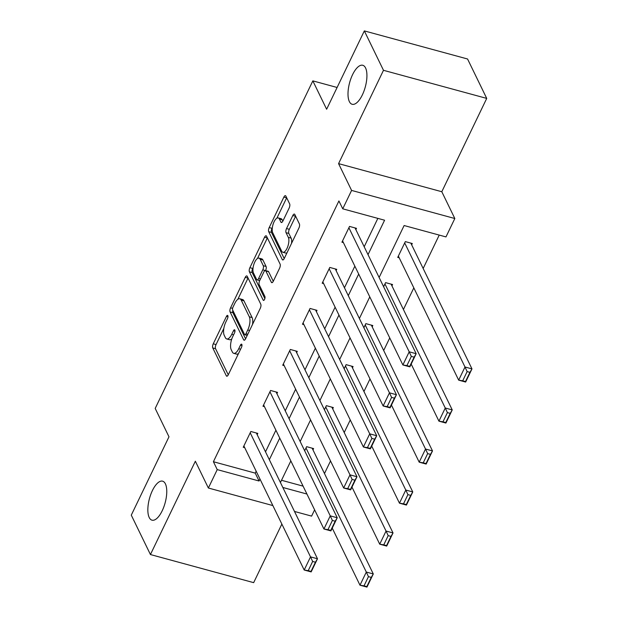 <?xml version="1.0" encoding="UTF-8"?>
<svg xmlns="http://www.w3.org/2000/svg" width="618" height="618" viewBox="0 0 618 618"><rect width="100%" height="100%" fill="white"/><g stroke="black" fill="none" stroke-linecap="round" stroke-linejoin="round"><path stroke-width="0.93" d="M227.849 315.674A2.171 0.873 -74.8 0 0 227.548 315.381A2.171 0.873 -74.8 0 0 226.451 316.393L213.256 343.809A3.098 1.244 -74.8 0 0 212.77 347.942L226.304 375.783A3.098 1.244 -74.8 0 0 226.736 376.2A3.098 1.244 -74.8 0 0 228.297 374.755L241.491 347.331A2.171 0.873 -74.8 0 0 241.839 344.442A2.171 0.873 -74.8 0 0 241.538 344.156A2.171 0.873 -74.8 0 0 240.441 345.168L238.733 348.714A9.919 3.986 -74.8 0 1 233.72 353.334A9.919 3.986 -74.8 0 1 232.353 352.021L231.225 349.703A9.919 3.986 -74.8 0 1 232.793 336.493L234.5 332.947A2.171 0.873 -74.8 0 0 234.84 330.058A2.171 0.873 -74.8 0 0 234.546 329.773A2.171 0.873 -74.8 0 0 233.449 330.784L231.742 334.33A9.919 3.986 -74.8 0 1 226.729 338.95A9.919 3.986 -74.8 0 1 225.361 337.637L224.234 335.319A9.919 3.986 -74.8 0 1 225.802 322.109L227.509 318.564A2.171 0.873 -74.8 0 0 227.849 315.674M349.363 101.599A20.209 8.127 -74.8 0 0 352.152 104.28A20.209 8.127 -74.8 0 0 363.987 91.031A20.209 8.127 -74.8 0 0 365.562 67.949A20.209 8.127 -74.8 0 0 362.774 65.276A20.209 8.127 -74.8 0 0 350.939 78.525A20.209 8.127 -74.8 0 0 349.363 101.599M149.208 517.498A20.209 8.127 -74.8 0 0 151.997 520.171A20.209 8.127 -74.8 0 0 163.824 506.93A20.209 8.127 -74.8 0 0 165.4 483.848A20.209 8.127 -74.8 0 0 162.611 481.175A20.209 8.127 -74.8 0 0 150.784 494.415A20.209 8.127 -74.8 0 0 149.208 517.498M289.162 208.019A3.098 1.244 -74.8 0 0 289.649 203.894L285.856 196.076A3.098 1.244 -74.8 0 0 285.423 195.667A3.098 1.244 -74.8 0 0 283.863 197.111L269.209 227.563A3.098 1.244 -74.8 0 0 268.714 231.688L282.256 259.537A3.098 1.244 -74.8 0 0 282.681 259.946A3.098 1.244 -74.8 0 0 284.249 258.502L298.903 228.05A3.098 1.244 -74.8 0 0 299.39 223.925L294.801 214.492A3.098 1.244 -74.8 0 0 294.377 214.075A3.098 1.244 -74.8 0 0 292.808 215.52L286.536 228.552A3.098 1.244 -74.8 0 0 286.049 232.685L288.32 237.358A8.289 3.329 -74.8 0 1 287.679 246.829A8.289 3.329 -74.8 0 1 282.82 252.268A8.289 3.329 -74.8 0 1 281.677 251.163L272.77 232.831A8.289 3.329 -74.8 0 1 273.411 223.368A8.289 3.329 -74.8 0 1 278.27 217.93A8.289 3.329 -74.8 0 1 279.413 219.027L280.896 222.086A3.098 1.244 -74.8 0 0 281.321 222.495A3.098 1.244 -74.8 0 0 282.889 221.051L289.162 208.019M364.334 30.9L467.563 58.996L486.721 98.401L383.484 70.305L364.334 30.9L326.628 109.239L312.839 80.873L155.195 408.436L168.984 436.802L131.279 515.149L150.437 554.547L195.35 461.221L208.374 488.019L217.235 469.61L213.403 461.731L338.911 200.943L342.743 208.822L351.596 190.421L454.825 218.517L445.972 236.918L404.118 225.531L379.12 277.482M383.484 70.305L338.571 163.631L351.596 190.421M247.231 276.331A3.098 1.244 -74.8 0 0 246.806 275.922A3.098 1.244 -74.8 0 0 245.238 277.366L230.584 307.818A3.098 1.244 -74.8 0 0 230.097 311.943L243.631 339.792A3.098 1.244 -74.8 0 0 244.056 340.201A3.098 1.244 -74.8 0 0 245.624 338.757L260.278 308.305A3.098 1.244 -74.8 0 0 260.765 304.18L247.231 276.331M249.896 267.687L264.55 237.242A3.098 1.244 -74.8 0 1 266.119 235.798A3.098 1.244 -74.8 0 1 266.543 236.207L280.078 264.048A3.098 1.244 -74.8 0 1 279.591 268.181L273.318 281.213A3.098 1.244 -74.8 0 1 271.75 282.658A3.098 1.244 -74.8 0 1 271.325 282.241L265.833 270.954A3.098 1.244 -74.8 0 0 265.408 270.537A3.098 1.244 -74.8 0 0 263.84 271.982L259.684 280.626A3.098 1.244 -74.8 0 0 259.189 284.759L264.906 296.516A2.171 0.873 -74.8 0 1 264.736 298.988A2.171 0.873 -74.8 0 1 263.469 300.41A2.171 0.873 -74.8 0 1 263.168 300.124L249.402 271.812A3.098 1.244 -74.8 0 1 249.896 267.687L252.685 268.444L253.117 267.548M150.437 554.547L253.666 582.65L281.854 524.072M337.104 87.478L312.839 80.873M213.403 461.731L255.249 473.125L256.161 471.225M265.501 451.828L275.898 430.213M285.238 410.815L295.636 389.201M304.975 369.803L315.373 348.189M324.713 328.791L335.111 307.177M344.45 287.779L354.848 266.165M364.187 246.767L377.853 218.378M257.181 434.701L257.806 433.388L250.838 431.488L243.245 447.262L244.713 447.656M276.918 393.689L277.544 392.376L270.576 390.476L262.982 406.25L264.45 406.644M296.655 352.677L297.281 351.364L290.313 349.464L282.72 365.238L284.187 365.632M316.393 311.665L317.019 310.352L310.051 308.452L302.457 324.226L303.925 324.628M336.13 270.653L336.756 269.34L329.788 267.439L322.194 283.214L323.662 283.616M355.868 229.641L356.493 228.328L349.525 226.427L341.932 242.202L343.399 242.604M324.473 473.535L330.522 460.966M344.211 432.523L350.259 419.954M363.948 391.511L369.997 378.942M383.685 350.499L389.734 337.93M403.423 309.487L413.821 287.88M423.16 268.482L439.228 235.087M281.522 480.271L303.09 486.142M312.978 449.889L313.612 448.575L306.636 446.675L304.666 450.769M332.716 408.877L333.349 407.563L326.374 405.663L324.404 409.757M352.453 367.864L353.087 366.551L346.111 364.651L344.141 368.745M372.19 326.852L372.824 325.539L365.848 323.639L363.878 327.741M391.928 285.84L392.561 284.527L385.586 282.627L383.616 286.729M411.665 244.828L412.299 243.515L405.323 241.615L397.729 257.389L399.197 257.791M338.571 163.631L441.8 191.727L486.721 98.401M441.8 191.727L454.825 218.517M314.616 509.858L311.603 516.115L294.485 511.457M368.019 254.647L384.589 220.217L342.743 208.822M217.235 469.61L259.081 481.005L259.993 479.105M269.332 459.707L279.73 438.092M289.07 418.695L299.467 397.08M308.807 377.683L319.205 356.068M328.544 336.671L338.942 315.064M348.282 295.659L358.679 274.052M272.862 505.57L208.374 488.019M282.828 487.471L306.922 494.029M369.78 296.879L359.382 318.494M350.043 337.891L339.645 359.506M330.306 378.904L319.908 400.518M310.568 419.916L300.17 441.53M290.831 460.928L280.433 482.534M255.249 473.125L259.081 481.005M226.729 338.95L229.517 339.707A9.919 3.986 -74.8 0 0 231.796 338.95M233.72 353.334L236.509 354.099A9.919 3.986 -74.8 0 0 238.494 353.566M223.84 328.39L216.045 344.574A3.098 1.244 -74.8 0 0 215.558 348.699L228.258 374.832M232.801 310.321A3.098 1.244 -74.8 0 0 232.886 312.7L245.585 338.834M248.065 278.046A3.098 1.244 -74.8 0 0 248.027 278.123L237.83 299.313M233.001 307.138A2.171 0.873 -74.8 0 0 232.662 310.027L244.543 334.477A2.171 0.873 -74.8 0 0 244.844 334.763A2.171 0.873 -74.8 0 0 245.933 333.751L247.741 330.012A9.919 3.986 -74.8 0 0 249.309 316.802L241.182 300.093A9.919 3.986 -74.8 0 0 239.815 298.78A9.919 3.986 -74.8 0 0 234.801 303.399L233.001 307.138M252.492 324.489A9.919 3.986 -74.8 0 0 252.098 317.559L249.309 316.802M239.815 298.78L242.604 299.537A9.919 3.986 -74.8 0 1 243.971 300.85L252.098 317.559M257.482 258.478L267.339 238L264.55 237.242M273.28 281.29L268.621 271.711A3.098 1.244 -74.8 0 0 268.197 271.302L265.408 270.537M264.859 298.625L252.198 272.577L249.402 271.812M260.139 259.236A8.289 3.329 -74.8 0 0 258.996 258.131A8.289 3.329 -74.8 0 0 254.137 263.569A8.289 3.329 -74.8 0 0 253.496 273.04L256.632 279.498A3.098 1.244 -74.8 0 0 257.065 279.908A3.098 1.244 -74.8 0 0 258.625 278.463L262.789 269.819A3.098 1.244 -74.8 0 0 263.276 265.694L260.139 259.236L262.928 259.993A8.289 3.329 -74.8 0 0 261.785 258.896L258.996 258.131M262.789 269.819L265.57 270.584A3.098 1.244 -74.8 0 0 266.064 266.451L263.276 265.694M262.928 259.993L266.064 266.451M252.685 268.444A3.098 1.244 -74.8 0 0 252.198 272.577M278.27 217.93L281.059 218.687A8.289 3.329 -74.8 0 1 282.202 219.784L282.851 221.128M282.82 252.268L285.616 253.025A8.289 3.329 -74.8 0 0 287.015 252.747M291.518 243.384A8.289 3.329 -74.8 0 0 291.117 238.123L288.32 237.358M295.636 216.207A3.098 1.244 -74.8 0 0 295.597 216.285L289.324 229.309A3.098 1.244 -74.8 0 0 288.838 233.442L291.117 238.123M272.36 227.571L271.997 228.32A3.098 1.244 -74.8 0 0 271.503 232.445L284.21 258.579M286.69 197.791A3.098 1.244 -74.8 0 0 286.652 197.868L276.864 218.208M306.003 447.988L366.312 572.059L373.287 573.952L366.961 587.1L359.985 585.2L332.237 528.12M312.144 448.174L373.287 573.952L371.24 577.405L368.452 576.648L364.025 585.849L366.814 586.606L371.24 577.405M364.025 585.849L359.985 585.2L366.312 572.059L368.452 576.648M366.814 586.606L366.961 587.1M250.205 432.801L310.514 556.872L317.49 558.765L256.346 432.986M315.443 562.218L317.49 558.765L311.163 571.913L304.187 570.012L310.514 556.872L312.654 561.461L308.227 570.661L311.016 571.418L315.443 562.218L312.654 561.461M243.878 445.941L304.187 570.012L308.227 570.661M311.163 571.913L311.016 571.418M325.74 406.976L386.049 531.047L393.025 532.948L386.698 546.088L379.722 544.188L351.974 487.108M331.881 407.162L393.025 532.948L390.978 536.393L388.189 535.636L383.763 544.837L386.551 545.594L390.978 536.393M383.763 544.837L379.722 544.188L386.049 531.047L388.189 535.636M386.551 545.594L386.698 546.088M345.477 365.964L405.787 490.035L412.762 491.936L406.435 505.076L399.46 503.176L371.712 446.096M351.619 366.15L412.762 491.936L410.715 495.381L407.926 494.624L403.5 503.825L406.289 504.582L410.715 495.381M403.5 503.825L399.46 503.176L405.787 490.035L407.926 494.624M406.289 504.582L406.435 505.076M269.942 391.789L330.251 515.86L337.227 517.76L276.084 391.974M335.18 521.206L337.227 517.76L330.9 530.901L323.925 529L330.251 515.86L332.391 520.449L327.965 529.649L330.754 530.406L335.18 521.206L332.391 520.449M263.616 404.937L323.925 529L327.965 529.649M330.9 530.901L330.754 530.406M289.68 350.777L349.989 474.848L356.965 476.748L295.821 350.962M354.917 480.194L356.965 476.748L350.638 489.889L343.662 487.988L349.989 474.848L352.129 479.437L347.702 488.637L350.491 489.394L354.917 480.194L352.129 479.437M283.353 363.925L343.662 487.988L347.702 488.637M350.638 489.889L350.491 489.394M365.215 324.952L425.524 449.023L432.5 450.924L426.173 464.064L419.197 462.171L391.449 405.084M371.356 325.138L432.5 450.924L430.452 454.369L427.664 453.612L423.237 462.812L426.026 463.577L430.452 454.369M423.237 462.812L419.197 462.171L425.524 449.023L427.664 453.612M426.026 463.577L426.173 464.064M384.952 283.94L445.261 408.011L452.237 409.912L445.91 423.052L438.935 421.159L411.186 364.072M391.094 284.125L452.237 409.912L450.19 413.365L447.401 412.6L442.975 421.8L445.763 422.565L450.19 413.365M442.975 421.8L438.935 421.159L445.261 408.011L447.401 412.6M445.763 422.565L445.91 423.052M404.69 242.928L464.999 366.999L471.974 368.9L465.648 382.048L458.672 380.147L398.363 256.076M410.831 243.113L471.974 368.9L469.927 372.353L467.138 371.588L462.712 380.788L465.501 381.553L469.927 372.353M462.712 380.788L458.672 380.147L464.999 366.999L467.138 371.588M465.501 381.553L465.648 382.048M309.417 309.765L369.726 433.836L376.702 435.736L315.559 309.95M374.655 439.182L376.702 435.736L370.375 448.877L363.399 446.984L369.726 433.836L371.866 438.425L367.44 447.625L370.228 448.39L374.655 439.182L371.866 438.425M303.09 322.913L363.399 446.984L367.44 447.625M370.375 448.877L370.228 448.39M329.155 268.753L389.464 392.824L396.439 394.724L335.296 268.938M394.392 398.177L396.439 394.724L390.112 407.865L383.137 405.972L389.464 392.824L391.603 397.413L387.177 406.613L389.966 407.378L394.392 398.177L391.603 397.413M322.828 281.901L383.137 405.972L387.177 406.613M390.112 407.865L389.966 407.378M348.892 227.741L409.201 351.812L416.177 353.712L355.033 227.926M414.13 357.165L416.177 353.712L409.85 366.853L402.874 364.96L409.201 351.812L411.341 356.401L406.914 365.601L409.703 366.366L414.13 357.165L411.341 356.401M342.565 240.889L402.874 364.96L406.914 365.601M409.85 366.853L409.703 366.366M227.98 316.81L226.451 316.393M241.97 345.586L240.441 345.168M234.979 331.202L233.449 330.784M233.596 334.832L231.742 334.33M240.587 349.224L238.733 348.714M227.308 376.061L226.304 375.783M215.558 348.699L212.77 347.942M216.045 344.574L213.256 343.809M244.635 340.062L243.631 339.792M232.886 312.7L230.097 311.943M232.6 308.367L230.584 307.818M248.027 278.123L245.238 277.366M247.787 334.253L245.933 333.751M249.587 330.514L247.741 330.012M243.971 300.85L241.182 300.093M272.329 282.519L271.325 282.241M268.621 271.711L265.833 270.954M263.871 300.317L263.168 300.124M260.479 278.965L258.625 278.463M281.901 222.356L280.896 222.086M282.202 219.784L279.413 219.027M288.838 233.442L286.049 232.685M289.324 229.309L286.536 228.552M295.597 216.285L292.808 215.52M283.26 259.807L282.256 259.537M271.503 232.445L268.714 231.688M271.997 228.32L269.209 227.563M286.652 197.868L283.863 197.111M247.231 335.412L244.844 334.763M259.684 280.618L257.065 279.908"/></g></svg>
